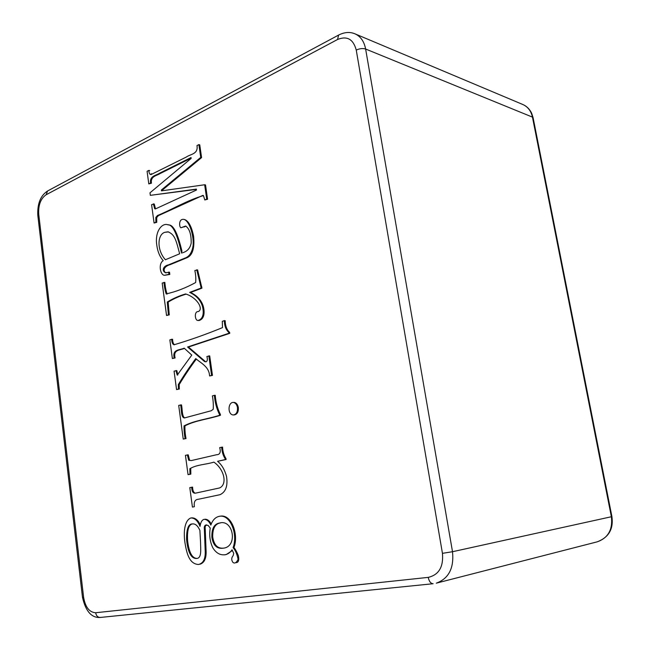 <?xml version="1.0" encoding="UTF-8"?>
<svg xmlns="http://www.w3.org/2000/svg" width="650" height="650" viewBox="0 0 650 650"><rect width="100%" height="100%" fill="white"/><g stroke="black" fill="none" stroke-linecap="round" stroke-linejoin="round"><path stroke-width="0.97" d="M150.337 195.341L149.996 192.806L191.165 158.405L191.043 157.552L159.518 173.233C156.041 175.597 149.508 175.801 150.564 183.032L148.793 183.909L147.087 171.283L148.858 170.398C149.004 173.176 149.719 174.574 151.011 174.582L186.257 157.081C190.32 154.058 198.421 154.302 196.991 145.567L198.884 144.609L200.72 157.406L161.362 190.028L161.476 190.864L204.653 184.763L205.522 184.941L207.577 199.249L204.791 199.956L203.45 195.585C187.639 200.094 172.144 209.528 157.446 215.532L155.838 217.449L156.707 217.588L156.739 222.349L154.074 223.023L151.596 204.677L154.253 203.986L155.521 208.821L154.643 208.674L155.374 208.951L196.487 190.028L196.357 189.109L150.337 195.341L196.398 189.394M202.93 195.357L158.324 215.678L156.707 217.588M191.124 158.137L160.176 173.518C156.748 175.801 150.353 176.085 151.442 183.202L148.793 183.909M198.884 144.609L199.745 144.82L201.589 157.601L162.232 190.198L162.305 190.751M168.651 272.082L168.959 274.324L164.751 275.243C160.493 275.868 157.885 263.835 163.223 260.642C159.819 256.783 157.69 251.721 156.837 245.472C154.513 231.319 162.159 222.519 167.903 224.811C172.673 224.534 177.198 233.943 181.504 253.021C186.899 251.883 190.125 248.552 191.197 243.019C191.279 234.162 189.418 228.507 185.616 226.054L180.911 227.76C179.148 227.248 178.49 218.603 183.722 219.375C188.671 220.155 193.854 233.707 193.148 245.261C192.14 252.444 189.304 256.766 184.632 258.229L168.569 264.834C162.727 266.061 161.614 271.229 165.758 272.838L169.52 272.179L169.829 274.422L164.978 275.251M167.741 224.77L168.773 224.949C173.412 224.729 177.816 233.569 182 251.461M186.022 226.168L180.911 227.76M184.592 219.521C188.589 220.976 191.588 226.517 193.578 236.145C194.829 248.731 192.327 256.059 186.054 258.115L170.292 264.591C165.807 265.736 162.013 269.246 165.49 272.846M175.939 370.565L177.231 375.115L191.782 355.095L184.153 348.14C180.375 350.244 171.966 348.879 174.232 357.931L172.372 358.532L169.853 339.893L171.706 339.259C171.795 342.347 172.543 344.191 173.964 344.793C189.727 340.137 205.912 334.417 222.511 327.616L222.292 321.336L224.323 320.637C224.445 325.845 225.916 329.737 228.743 332.312L228.881 333.279L187.582 347.002L204.555 361.562L205.977 361.839C207.423 361.238 207.724 359.45 206.895 356.484L209.706 355.891L212.453 375.408L209.633 375.984L209.308 373.661C207.764 365.918 200.111 362.619 195.772 358.572C189.524 367.006 183.698 375.684 178.311 384.597L179.189 384.597L179.319 389.025L176.564 389.586L174.07 371.15L176.816 370.573L177.799 374.831M196.341 359.027C190.19 367.315 184.47 375.838 179.189 384.597M184.413 348.376C180.732 350.252 172.819 349.253 175.11 357.955L172.372 358.532M171.706 339.259L172.583 339.3C172.673 342.022 173.306 343.85 174.476 344.76M224.323 320.637L225.184 320.702C225.314 325.902 226.785 329.794 229.613 332.361L229.751 333.336L188.451 347.035L205.424 361.587L204.555 361.562M180.586 404.885C181.675 408.817 180.781 417.609 184.421 417.958L211.234 410.751L213.224 409.264C213.501 404.983 213.224 400.522 212.387 395.891L214.386 395.322C214.947 402.399 216.637 408.744 219.456 414.367L219.586 415.285C207.48 419.234 194.756 420.306 184.056 425.888C183.934 430.032 184.299 434.273 185.153 438.612L183.243 439.091L178.701 405.413L181.464 404.869C182.463 408.769 181.797 416.211 184.673 417.918M214.386 395.322L215.256 395.322C215.816 402.382 217.506 408.728 220.326 414.342L220.456 415.261C208.349 419.209 195.634 420.282 184.933 425.856C184.811 429.999 185.177 434.233 186.022 438.571L183.243 439.091M233.602 402.415L234.252 402.374C236.397 402.862 237.762 404.592 238.339 407.574C238.591 411.954 237.201 414.408 234.179 414.936L233.927 414.911M191.726 487.191C191.807 491.424 193.026 493.415 195.39 493.171L219.602 487.947C227.614 484.258 224.266 469.341 213.923 462.126C205.847 464.644 196.958 464.498 189.857 468.715L190.734 468.642L190.84 474.142L188.045 474.638L185.437 455.333L188.224 454.821L189.589 460.184L188.711 460.249L191.352 460.566L216.556 454.74C219.952 454.659 220.992 452.286 219.684 447.631L222.552 447.111C222.771 451.547 223.917 455.374 225.981 458.583L226.111 459.517L217.588 461.297C221.699 464.669 224.672 469.69 226.525 476.361C227.971 485.867 225.81 491.977 220.041 494.683L198.388 499.257C195.049 499.476 193.708 501.962 194.366 506.724L192.424 507.098L189.792 487.598L192.603 487.11C192.684 490.596 193.586 492.619 195.317 493.179M232.44 550.461L226.289 554.523L224.827 554.824M206.708 524.859C205.4 525.403 204.912 526.768 205.229 528.946L206.009 549.242C206.676 557.83 204.628 562.827 199.867 564.249M191.709 517.855C195.219 517.766 198.096 520.13 200.338 524.94M205.083 519.22C207.488 519.228 209.519 520.804 211.169 523.941M220.919 516.076C231.449 514.751 238.924 534.316 233.959 547.503C235.487 549.477 236.957 552.207 238.363 555.677C239.281 560.064 238.574 562.388 236.259 562.664M197.6 269.896L201.939 288.153L190.531 292.476C197.023 295.555 201.24 300.048 203.174 305.955C204.766 311.456 204.823 318.996 198.957 320.507L198.088 320.442C194.886 321.076 193.911 311.147 198.299 311.577C203.905 309.067 196.95 297.351 185.575 293.938C179.075 295.864 172.981 298.553 167.286 302.014L168.155 302.088L169.268 314.876L166.554 315.494L162.183 283.059L164.873 282.425C165.206 286.674 165.929 290.534 167.058 293.995L166.189 293.914C175.955 291.744 185.778 287.95 195.658 282.531C196.024 278.639 195.748 274.641 194.838 270.546L197.6 269.896M186.168 294.125C179.766 296.018 173.761 298.667 168.155 302.088M204.352 529.067L205.132 549.38C205.831 558.334 203.596 563.371 198.421 564.484C190.157 563.981 187.168 555.417 185.323 544.822C183.113 533.219 184.291 520.471 190.832 517.969C194.651 517.879 197.722 520.683 200.029 526.386C200.663 522.137 202.061 519.789 204.206 519.342C206.879 519.423 209.089 521.324 210.844 525.062C212.737 519.74 215.8 516.791 220.041 516.189C230.579 514.865 238.054 534.446 233.082 547.641C235.357 550.152 237.031 554.044 238.103 559.333C236.446 562.77 234.723 563.802 232.952 562.429C231.278 560.089 231.351 557.806 233.179 555.587L233.716 553.321L232.034 549.803C230.303 552.443 228.093 554.068 225.412 554.678C220.423 555.482 216.255 553.247 212.916 547.966C209.958 541.872 209.064 535.242 210.234 528.076L208.211 525.509L205.831 524.981C204.531 525.525 204.035 526.89 204.352 529.067L205.229 528.946M233.082 547.641L233.959 547.503M200.549 542.344L199.891 530.359C197.771 525.777 195.357 523.632 192.652 523.933C188.5 523.591 186.469 528.742 186.566 539.394C187.834 552.11 191.059 558.48 196.259 558.488C202.02 558.569 200.582 549.234 200.549 542.344M192.27 523.949C188.549 524.842 186.997 530.506 187.614 540.922C189.004 552.37 192.067 558.196 196.804 558.383M219.684 523.006C214.159 523.843 211.567 528.669 211.9 537.485C213.265 545.691 217.197 549.234 223.681 548.137C238.095 546.276 233.098 519.033 219.684 523.006M220.561 522.884C215.166 523.689 212.55 528.361 212.713 536.892C213.939 545.114 217.661 548.844 223.868 548.104M189.857 468.715L189.971 474.216L190.84 474.142M189.971 474.216L188.045 474.638M187.354 454.878L188.711 460.249M221.674 447.159C221.902 451.604 223.047 455.431 225.103 458.648L225.981 458.583M225.103 458.648L225.233 459.574L226.111 459.517M225.233 459.574L217.588 461.297M194.366 506.724L192.424 507.098M237.477 407.591C237.721 411.978 236.34 414.432 233.309 414.96C227.427 414.765 227.801 402.147 233.382 402.391C235.536 402.878 236.901 404.609 237.477 407.591M219.456 414.367L220.326 414.342M219.586 415.285L220.456 415.261M184.056 425.888L184.933 425.856M185.153 438.612L186.022 438.571M208.837 355.867L211.583 375.391L212.453 375.408M211.583 375.391L209.633 375.984M178.311 384.597L178.441 389.025L179.319 389.025M178.441 389.025L176.564 389.586M174.232 357.931L175.11 357.955M228.743 332.312L229.613 332.361M228.881 333.279L229.751 333.336M187.582 347.002L188.451 347.035M196.731 269.791L200.874 286.683L201.744 286.772M200.874 286.683L201.069 288.064L201.939 288.153M201.069 288.064L189.654 292.394L190.531 292.476M189.654 292.394C196.154 295.474 200.362 299.967 202.304 305.882C203.889 311.391 203.954 318.939 198.088 320.442M167.286 302.014L168.399 314.811L169.268 314.876M168.399 314.811L166.554 315.494M164.003 282.336C164.328 286.593 165.059 290.452 166.189 293.914M168.959 274.324L169.829 274.422M183.731 226.752L184.6 226.891M164.816 232.318C157.576 234.357 156.398 249.632 165.376 259.748L179.66 253.784C176.134 240.687 175.004 234.382 167.903 231.814L164.816 232.318L168.439 231.912M204.653 184.763L206.716 199.079L207.577 199.249M206.716 199.079L204.791 199.956M155.838 217.449L155.87 222.211L156.739 222.349M155.87 222.211L154.074 223.023M153.384 203.84L154.643 208.674M150.564 183.032L151.442 183.202M148.858 170.398L149.727 170.576M200.72 157.406L201.589 157.601M161.362 190.028L162.232 190.198M337.553 39.496C347.067 35.628 353.291 39.154 356.249 50.066L442.447 553.337C443.601 566.881 438.856 574.892 428.22 577.379L95.656 612.739C89.375 612.365 85.353 607.222 83.606 597.309L38.732 214.224C38.228 205.083 40.674 198.607 46.077 194.781L337.553 39.496L338.609 35.067L47.588 190.986L46.077 194.781M356.249 50.066C359.694 48.523 362.814 48.173 365.625 49.026L452.506 551.72C454.155 568.1 448.76 578.581 436.312 583.156L597.253 541.824C608.173 537.924 612.885 529.563 611.374 516.742L452.506 551.72L442.447 553.337M338.609 35.067C344.459 32.11 349.936 31.704 355.038 33.857C360.628 36.392 364.162 41.454 365.625 49.026L532.456 117.114L611.374 516.742L611.91 516.579C613.624 529.011 608.741 537.428 597.253 541.824M47.588 190.986C40.568 195.544 37.302 203.621 37.797 215.215L38.732 214.224M37.797 215.215L82.493 597.391L83.606 597.309M100.709 617.386L100.311 617.451C97.801 617.411 96.249 615.834 95.656 612.739M428.22 577.379C429.114 581.457 430.747 583.578 433.119 583.724L100.311 617.451C91.642 618.077 85.703 611.39 82.493 597.391M355.038 33.857L522.819 104.504C527.889 106.787 531.099 110.996 532.456 117.114L533.114 117.788L611.91 516.579M205.132 549.38L206.009 549.242M157.446 215.532L158.324 215.678M522.819 104.504C526.687 106.169 529.628 109.07 531.651 113.222L533.114 117.788M206.749 525.233L205.879 525.354M219.789 522.99L220.659 522.868M177.799 374.977L177.255 374.969M174.606 344.736L173.972 344.703M167.164 294.011L166.294 293.938M168.781 224.835L167.911 224.697M166.66 272.642L165.791 272.545M168.716 231.985L167.895 231.863M152.035 173.956L151.166 173.778"/></g></svg>

